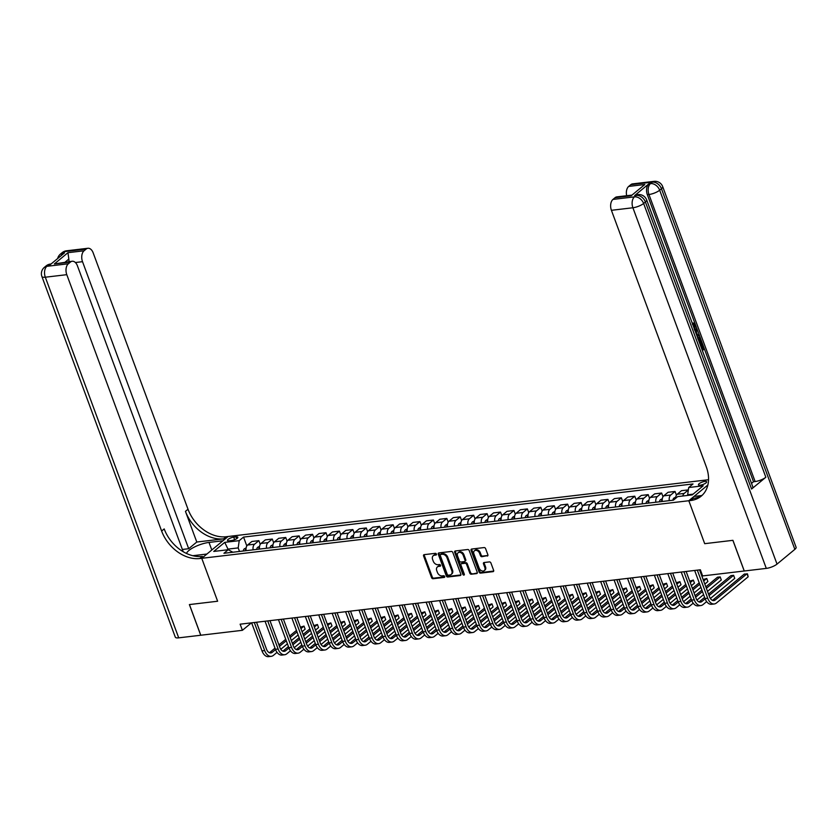 <?xml version="1.0" encoding="UTF-8"?>
<svg xmlns="http://www.w3.org/2000/svg" width="838" height="838" viewBox="0 0 838 838"><rect width="100%" height="100%" fill="white"/><g stroke="black" fill="none" stroke-linecap="round" stroke-linejoin="round"><path stroke-width="1.26" d="M436.43 554.086A0.943 0.691 -129.6 0 0 435.383 553.331L424.185 554.651A1.341 0.985 -129.6 0 0 423.578 555.982L431.591 577.654A1.341 0.985 -129.6 0 0 433.089 578.733L444.297 577.413A0.943 0.691 -129.6 0 0 443.669 575.727L442.223 575.895A4.295 3.163 -129.6 0 1 437.426 572.448L436.755 570.636A4.295 3.163 -129.6 0 1 437.394 566.928A4.295 3.163 -129.6 0 1 438.703 566.383L440.149 566.216A0.943 0.691 -129.6 0 0 439.531 564.529L438.075 564.697A4.295 3.163 -129.6 0 1 433.277 561.25L432.607 559.438A4.295 3.163 -129.6 0 1 433.246 555.73A4.295 3.163 -129.6 0 1 434.555 555.185L436.011 555.018A0.943 0.691 -129.6 0 0 436.43 554.086M704.821 481.421A4.379 1.267 -20.3 0 0 700.4 482.877A4.379 1.267 -20.3 0 0 698.442 484.825A4.379 1.267 -20.3 0 0 700.264 485.192A4.379 1.267 -20.3 0 0 704.685 483.746A4.379 1.267 -20.3 0 0 706.644 481.787A4.379 1.267 -20.3 0 0 704.821 481.421M487.255 556.055A1.341 0.985 -129.6 0 0 487.863 554.735L485.611 548.649A1.341 0.985 -129.6 0 0 484.113 547.57L471.679 549.047A1.341 0.985 -129.6 0 0 471.071 550.367L479.085 572.04A1.341 0.985 -129.6 0 0 480.583 573.119L493.027 571.652A1.341 0.985 -129.6 0 0 493.634 570.322L490.911 562.979A1.341 0.985 -129.6 0 0 489.413 561.9L484.092 562.528A1.341 0.985 -129.6 0 0 483.484 563.859L484.835 567.504A3.593 2.64 -129.6 0 1 484.301 570.594A3.593 2.64 -129.6 0 1 479.189 568.164L473.91 553.897A3.593 2.64 -129.6 0 1 474.444 550.796A3.593 2.64 -129.6 0 1 479.556 553.237L480.436 555.615A1.341 0.985 -129.6 0 0 481.934 556.694L487.905 555.521M794.853 549.361L661.454 188.739A8.202 2.378 -20.3 0 0 662.701 186.654L796.1 547.277A8.202 2.378 159.7 0 1 794.853 549.361L777.025 564.1A8.202 2.378 159.7 0 1 766.299 568.394L744.28 570.992L732.936 540.332L704.695 543.673L732.883 540.332L744.228 571.003L702.611 575.926L700.348 569.788L240.129 624.184L242.402 630.312L251.442 622.844M242.402 630.312L200.785 635.235L189.44 604.575L217.629 601.234L201.749 558.307L688.815 500.736L704.695 543.673L688.815 500.736L690.742 500.506A34.169 25.15 -129.6 0 0 701.165 496.18A34.169 25.15 -129.6 0 0 706.256 466.672L611.415 210.307A8.202 5.018 -96.7 0 1 612.976 199.413L634.46 196.867L636.241 195.39L634.628 195.589A8.202 5.018 -96.7 0 1 636.388 194.804L638.001 194.615A8.202 5.018 83.3 0 0 636.241 195.39A8.202 6.034 -129.6 0 1 645.407 201.989L643.626 203.466L777.025 564.1M452.834 552.525A1.341 0.985 -129.6 0 0 451.326 551.446L438.892 552.912A1.341 0.985 -129.6 0 0 438.284 554.243L446.298 575.915A1.341 0.985 -129.6 0 0 447.796 576.994L460.24 575.528A1.341 0.985 -129.6 0 0 460.848 574.198L452.834 552.525M455.285 550.975L467.719 549.508A1.341 0.985 -129.6 0 1 469.217 550.587L477.241 572.26A1.341 0.985 -129.6 0 1 476.633 573.59L471.302 574.219A1.341 0.985 -129.6 0 1 469.804 573.14L466.557 564.351A1.341 0.985 -129.6 0 0 465.059 563.272L461.529 563.691A1.341 0.985 -129.6 0 0 460.921 565.022L464.304 574.166A0.943 0.691 -129.6 0 1 462.827 574.344L454.678 552.305A1.341 0.985 -129.6 0 1 455.285 550.975M229.277 540.814L231.634 540.531A4.232 1.226 -20.3 0 0 235.918 539.127A4.232 1.226 -20.3 0 0 237.824 537.231A4.232 1.226 -20.3 0 0 236.054 536.875L233.697 537.158A4.232 1.226 -20.3 0 0 229.413 538.562A4.232 1.226 -20.3 0 0 227.507 540.458A4.232 1.226 -20.3 0 0 229.277 540.814M707.869 484.993L688.815 500.736L693.979 496.463L701.636 495.562M708.539 479.724L226.208 536.729A34.169 25.15 50.4 0 1 188.016 509.242L93.175 252.877A8.202 5.018 83.3 0 0 87.938 248.268A8.202 5.018 83.3 0 0 86.178 249.054L64.694 251.589L62.913 253.066L64.526 252.867L50.259 264.651L48.656 264.85L46.865 266.316L68.349 263.781L70.455 262.043L54.344 263.949L67.962 252.688L68.842 259.057L65.165 262.095M68.349 263.781A8.202 5.018 83.3 0 0 66.789 274.675L45.315 277.21L178.714 637.844L200.732 635.246L189.388 604.575L217.629 601.234L201.749 558.307L228.135 536.498L222.971 540.772L209.008 542.427A15.377 4.462 -20.3 0 0 186.539 553.478M232.849 552.232L228.25 549.718L223.935 553.29L673.406 500.16L677.722 496.599L692.219 494.881L703.197 485.81L688.7 487.517L693.016 483.955L243.544 537.085L239.228 540.646L238.191 547.905L239.5 551.446M228.25 549.718L213.753 551.435L224.731 542.364L239.228 540.646M228.219 549.728L227.988 549.11L227.098 549.854M238.191 547.905L227.988 549.11L224.731 542.364M693.12 494.137L687.663 494.787L687.893 495.394M246.822 545.947L243.544 537.085M260.251 544.354L258.879 540.646L251.892 541.474L247.577 545.035A5.468 3.342 83.3 0 0 246.121 550.66M273.67 542.773L272.298 539.054L265.321 539.882L261.006 543.453A5.468 3.342 83.3 0 0 259.55 549.079M287.099 541.18L285.727 537.472L278.75 538.3L274.435 541.861A5.468 3.342 83.3 0 0 272.968 547.486M300.528 539.599L299.156 535.88L292.169 536.708L287.853 540.28A5.468 3.342 83.3 0 0 286.397 545.905M313.946 538.006L312.574 534.298L305.598 535.126L301.282 538.687A5.468 3.342 83.3 0 0 299.826 544.312M327.375 536.425L326.003 532.717L319.027 533.534L314.711 537.106A5.468 3.342 83.3 0 0 313.244 542.731M340.804 534.833L339.432 531.124L332.445 531.952L328.129 535.513A5.468 3.342 83.3 0 0 326.673 541.139M354.223 533.251L352.85 529.543L345.874 530.36L341.558 533.932A5.468 3.342 83.3 0 0 340.102 539.557M367.652 531.659L366.279 527.95L359.293 528.778L354.977 532.34A5.468 3.342 83.3 0 0 353.521 537.965M381.07 530.077L379.698 526.369L372.721 527.186L368.406 530.758A5.468 3.342 83.3 0 0 366.95 536.383M394.499 528.485L393.127 524.777L386.15 525.604L381.835 529.166A5.468 3.342 83.3 0 0 380.368 534.791M407.928 526.903L406.556 523.195L399.569 524.012L395.253 527.584A5.468 3.342 83.3 0 0 393.797 533.209M421.346 525.311L419.974 521.603L412.998 522.43L408.682 525.992A5.468 3.342 83.3 0 0 407.226 531.617M434.775 523.729L433.403 520.021L426.427 520.838L422.111 524.41A5.468 3.342 83.3 0 0 420.645 530.035M448.204 522.137L446.832 518.429L439.845 519.256L435.53 522.818A5.468 3.342 83.3 0 0 434.074 528.443M461.623 520.555L460.251 516.847L453.274 517.664L448.959 521.236A5.468 3.342 83.3 0 0 447.502 526.861M475.052 518.963L473.68 515.255L466.693 516.082L462.387 519.644A5.468 3.342 83.3 0 0 460.921 525.269M488.481 517.381L487.098 513.673L480.122 514.49L475.806 518.062A5.468 3.342 83.3 0 0 474.35 523.687M501.899 515.789L500.527 512.081L493.551 512.908L489.235 516.47A5.468 3.342 83.3 0 0 487.768 522.105M515.328 514.207L513.956 510.499L506.969 511.327L502.653 514.888A5.468 3.342 83.3 0 0 501.197 520.513M528.747 512.615L527.374 508.907L520.398 509.734L516.082 513.296A5.468 3.342 83.3 0 0 514.626 518.932M542.176 511.033L540.803 507.325L533.827 508.153L529.511 511.714A5.468 3.342 83.3 0 0 528.045 517.339M555.604 509.452L554.232 505.733L547.245 506.561L542.93 510.122A5.468 3.342 83.3 0 0 541.474 515.758M569.023 507.859L567.651 504.151L560.674 504.979L556.359 508.54A5.468 3.342 83.3 0 0 554.903 514.165M582.452 506.278L581.08 502.559L574.093 503.387L569.788 506.948A5.468 3.342 83.3 0 0 568.321 512.584M595.881 504.686L594.509 500.977L587.522 501.805L583.206 505.366A5.468 3.342 83.3 0 0 581.75 510.991M609.299 503.104L607.927 499.385L600.951 500.213L596.635 503.774A5.468 3.342 83.3 0 0 595.169 509.41M622.728 501.512L621.356 497.803L614.369 498.631L610.054 502.192A5.468 3.342 83.3 0 0 608.598 507.818M636.147 499.93L634.775 496.211L627.798 497.039L623.482 500.6A5.468 3.342 83.3 0 0 622.026 506.236M649.576 498.338L648.203 494.63L641.227 495.457L636.911 499.019A5.468 3.342 83.3 0 0 635.445 504.644M663.005 496.756L661.632 493.037L654.646 493.865L650.33 497.437A5.468 3.342 83.3 0 0 648.874 503.062M676.423 495.164L675.051 491.456L668.075 492.283L663.759 495.845A5.468 3.342 83.3 0 0 662.303 501.47M688.365 489.884L681.493 490.691L677.188 494.263A5.468 3.342 83.3 0 0 675.617 498.327M258.879 540.646L254.563 544.208A5.468 3.342 83.3 0 0 253.107 549.833M272.298 539.054L267.992 542.626A5.468 3.342 83.3 0 0 266.526 548.251M285.727 537.472L281.411 541.034A5.468 3.342 83.3 0 0 279.955 546.659M299.156 535.88L294.84 539.452A5.468 3.342 83.3 0 0 293.373 545.077M312.574 534.298L308.258 537.86A5.468 3.342 83.3 0 0 306.802 543.495M326.003 532.717L321.687 536.278A5.468 3.342 83.3 0 0 320.231 541.903M339.432 531.124L335.116 534.686A5.468 3.342 83.3 0 0 333.65 540.321M352.85 529.543L348.535 533.104A5.468 3.342 83.3 0 0 347.079 538.729M366.279 527.95L361.964 531.512A5.468 3.342 83.3 0 0 360.508 537.148M379.698 526.369L375.393 529.93A5.468 3.342 83.3 0 0 373.926 535.555M393.127 524.777L388.811 528.338A5.468 3.342 83.3 0 0 387.355 533.974M406.556 523.195L402.24 526.756A5.468 3.342 83.3 0 0 400.774 532.381M419.974 521.603L415.658 525.164A5.468 3.342 83.3 0 0 414.202 530.8M433.403 520.021L429.087 523.582A5.468 3.342 83.3 0 0 427.631 529.207M446.832 518.429L442.516 521.99A5.468 3.342 83.3 0 0 441.05 527.626M460.251 516.847L455.935 520.408A5.468 3.342 83.3 0 0 454.479 526.034M473.68 515.255L469.364 518.827A5.468 3.342 83.3 0 0 467.908 524.452M487.098 513.673L482.793 517.235A5.468 3.342 83.3 0 0 481.326 522.86M500.527 512.081L496.211 515.653A5.468 3.342 83.3 0 0 494.755 521.278M513.956 510.499L509.64 514.061A5.468 3.342 83.3 0 0 508.174 519.686M527.374 508.907L523.059 512.479A5.468 3.342 83.3 0 0 521.603 518.104M540.803 507.325L536.488 510.887A5.468 3.342 83.3 0 0 535.032 516.512M554.232 505.733L549.917 509.305A5.468 3.342 83.3 0 0 548.45 514.93M567.651 504.151L563.335 507.713A5.468 3.342 83.3 0 0 561.879 513.338M581.08 502.559L576.764 506.131A5.468 3.342 83.3 0 0 575.308 511.756M594.509 500.977L590.193 504.539A5.468 3.342 83.3 0 0 588.726 510.164M607.927 499.385L603.611 502.957A5.468 3.342 83.3 0 0 602.155 508.582M621.356 497.803L617.04 501.365A5.468 3.342 83.3 0 0 615.584 506.99M634.775 496.211L630.459 499.783A5.468 3.342 83.3 0 0 629.003 505.408M648.203 494.63L643.888 498.191A5.468 3.342 83.3 0 0 642.432 503.816M661.632 493.037L657.317 496.609A5.468 3.342 83.3 0 0 655.85 502.234M675.051 491.456L670.735 495.017A5.468 3.342 83.3 0 0 669.279 500.642M688.354 489.968L684.164 493.435A5.468 3.342 83.3 0 0 682.781 496.002M687.663 494.787L688.7 487.517M436.493 554.452L435.268 554.599A4.295 3.163 -129.6 0 0 433.958 555.144L433.246 555.73M437.394 566.928L438.106 566.341A4.295 3.163 -129.6 0 1 439.416 565.797L440.641 565.65M424.227 554.651A1.341 0.985 -129.6 0 0 424.29 555.395L432.303 577.068A1.341 0.985 -129.6 0 0 433.801 578.147L444.779 576.848M438.934 552.912A1.341 0.985 -129.6 0 0 438.997 553.656L447.01 575.329A1.341 0.985 -129.6 0 0 448.508 576.408L460.9 574.941M440.673 554.463A0.943 0.691 -129.6 0 0 440.243 555.395L447.283 574.418A0.943 0.691 -129.6 0 0 448.33 575.172L449.859 574.994A4.295 3.163 -129.6 0 0 451.169 574.449A4.295 3.163 -129.6 0 0 451.808 570.741L447 557.741A4.295 3.163 -129.6 0 0 442.202 554.285L440.673 554.463L441.385 553.876A0.943 0.691 -129.6 0 0 440.924 554.253M451.169 574.449L451.881 573.862A4.295 3.163 -129.6 0 0 452.52 570.154L451.808 570.741M441.385 553.876L442.914 553.698A4.295 3.163 -129.6 0 1 447.712 557.155L452.52 570.154M477.293 573.003L471.302 574.219M461.12 563.859L461.832 563.272A1.341 0.985 -129.6 0 1 462.241 563.094L465.771 562.686A1.341 0.985 -129.6 0 1 467.269 563.765L470.516 572.553A1.341 0.985 -129.6 0 0 472.024 573.632M455.327 550.975A1.341 0.985 -129.6 0 0 455.39 551.718L463.54 573.758A0.943 0.691 -129.6 0 0 464.367 574.501M463.184 555.227A3.593 2.64 -129.6 0 0 458.072 552.797A3.593 2.64 -129.6 0 0 457.538 555.898L459.402 560.926A1.341 0.985 -129.6 0 0 460.9 562.005L464.43 561.586A1.341 0.985 -129.6 0 0 465.038 560.255L463.184 555.227L463.896 554.641A3.593 2.64 -129.6 0 0 458.795 552.211L458.072 552.797M465.142 560.999A1.341 0.985 -129.6 0 0 465.75 559.669L465.038 560.255M463.896 554.641L465.75 559.669M474.444 550.796L475.156 550.21A3.593 2.64 -129.6 0 1 480.268 552.64L481.148 555.018A1.341 0.985 -129.6 0 0 482.646 556.097L487.926 555.479M484.301 570.594L485.013 570.008A3.593 2.64 -129.6 0 0 485.548 566.907L484.835 567.504M484.144 562.528A1.341 0.985 -129.6 0 0 484.196 563.272L485.548 566.907M471.721 549.037A1.341 0.985 -129.6 0 0 471.784 549.78L479.797 571.453A1.341 0.985 -129.6 0 0 481.295 572.532L493.687 571.066M246.131 547.916L244.246 548.9A3.624 2.21 83.3 0 0 243.282 550.995M246.016 549.005L245.806 549.246A3.624 2.21 83.3 0 0 245.325 550.755M277.043 652.362L273.439 655.347A10.255 6.264 -96.7 0 1 271.24 656.332L268.548 656.646A10.255 6.264 -96.7 0 1 262.001 650.885L251.62 622.823M271.24 656.332A10.255 6.264 -96.7 0 1 264.682 650.571L254.302 622.508M256.533 622.246L266.463 649.094A6.83 4.18 83.3 0 0 270.831 652.938A6.83 4.18 83.3 0 0 272.298 652.278L275.545 649.607M269.448 652.729A6.83 4.18 83.3 0 0 269.616 652.603L275 648.151M279.473 646.36L286.271 640.745M290.199 637.498L297.008 631.873M300.936 628.626L304.005 626.091L300.392 627.17M278.928 644.904L285.737 639.289M289.665 636.042L296.463 630.417M305.137 629.16L304.005 626.091L305.137 629.16L302.068 631.695M298.139 634.942L291.331 640.557M287.403 643.804L280.782 649.282M259.56 546.324L257.664 547.308A3.624 2.21 83.3 0 0 256.711 549.414M259.445 547.424L259.225 547.664A3.624 2.21 83.3 0 0 258.753 549.173M272.979 544.742L271.093 545.727A3.624 2.21 83.3 0 0 270.129 547.822M272.874 545.831L272.654 546.072A3.624 2.21 83.3 0 0 272.172 547.581M286.407 543.15L284.522 544.134A3.624 2.21 83.3 0 0 283.558 546.24M286.292 544.25L286.083 544.49A3.624 2.21 83.3 0 0 285.601 545.999M290.472 650.78L286.858 653.766A10.255 6.264 -96.7 0 1 284.658 654.74L281.977 655.065A10.255 6.264 -96.7 0 1 275.43 649.303L265.049 621.241M284.658 654.74A10.255 6.264 -96.7 0 1 278.111 648.979L267.731 620.927M269.962 620.654L279.892 647.512A6.83 4.18 83.3 0 0 284.26 651.346A6.83 4.18 83.3 0 0 285.727 650.697L288.963 648.015M282.877 651.147A6.83 4.18 83.3 0 0 283.045 651.011L288.429 646.569M292.891 644.778L299.7 639.153M303.628 635.906L310.427 630.291M314.355 627.044L317.424 624.499L313.821 625.588M292.357 643.322L299.156 637.697M303.084 634.45L309.892 628.835M318.566 627.568L317.424 624.499L318.566 627.568L315.497 630.103M311.558 633.35L304.76 638.975M300.832 642.222L294.211 647.69M303.901 649.199L300.287 652.174A10.255 6.264 -96.7 0 1 298.087 653.158L295.405 653.472A10.255 6.264 -96.7 0 1 288.848 647.711L278.467 619.649M298.087 653.158A10.255 6.264 -96.7 0 1 291.54 647.397L281.159 619.334M283.391 619.073L293.321 645.92A6.83 4.18 83.3 0 0 297.689 649.764A6.83 4.18 83.3 0 0 299.156 649.115L302.392 646.433M296.296 649.555A6.83 4.18 83.3 0 0 296.463 649.429L301.848 644.977M306.32 643.186L313.119 637.571M317.047 634.324L323.856 628.699M327.784 625.452L330.853 622.917L327.239 623.996M305.776 641.73L312.584 636.115M316.513 632.868L323.311 627.243M331.984 625.986L330.853 622.917L331.984 625.986L328.915 628.521M324.987 631.768L318.189 637.383M314.26 640.63L307.63 646.108M317.319 647.606L313.716 650.592A10.255 6.264 -96.7 0 1 311.516 651.566L308.824 651.891A10.255 6.264 -96.7 0 1 302.277 646.129L291.896 618.067M311.516 651.566A10.255 6.264 -96.7 0 1 304.959 645.805L294.578 617.753M296.809 617.48L306.739 644.338A6.83 4.18 83.3 0 0 311.108 648.172A6.83 4.18 83.3 0 0 312.574 647.523L315.821 644.841M309.725 647.973A6.83 4.18 83.3 0 0 309.892 647.837L315.277 643.395M319.739 641.604L326.548 635.979M330.476 632.732L337.274 627.117M341.213 623.87L344.282 621.335L340.668 622.414M319.205 640.148L326.003 634.523M329.942 631.276L336.74 625.661M345.413 624.394L344.282 621.335L345.413 624.394L342.344 626.929M338.416 630.176L331.607 635.801M327.679 639.048L321.059 644.516M299.836 541.568L297.94 542.553A3.624 2.21 83.3 0 0 296.987 544.648M299.721 542.657L299.501 542.898A3.624 2.21 83.3 0 0 299.019 544.407M330.748 646.025L327.134 649A10.255 6.264 -96.7 0 1 324.935 649.984L322.253 650.298A10.255 6.264 -96.7 0 1 315.696 644.537L305.325 616.475M324.935 649.984A10.255 6.264 -96.7 0 1 318.388 644.223L308.007 616.16M310.238 615.899L320.168 642.746A6.83 4.18 83.3 0 0 324.536 646.59A6.83 4.18 83.3 0 0 326.003 645.941L329.24 643.259M323.154 646.381A6.83 4.18 83.3 0 0 323.321 646.255L328.706 641.803M333.168 640.012L339.977 634.397M343.905 631.15L350.703 625.525M354.631 622.278L357.7 619.743L354.097 620.822M332.634 638.556L339.432 632.941M343.36 629.694L350.169 624.069M358.842 622.812L357.7 619.743L358.842 622.812L355.762 625.347M351.834 628.594L345.036 634.209M341.108 637.456L334.477 642.935M192.75 555.709A15.377 4.462 -20.3 0 0 192.96 555.688L206.923 554.033L201.749 558.307L199.821 558.537A34.169 25.15 50.4 0 1 161.629 531.041L66.789 274.675M196.783 542.029L223.641 538.855A34.169 25.15 50.4 0 1 185.449 511.358L196.783 542.029L188.697 548.712L182.359 549.466M67.962 252.688L84.072 250.782L86.178 249.054M84.072 250.782A8.202 5.018 83.3 0 0 82.522 261.686L75.389 262.524M188.697 548.712L82.522 261.686M178.714 637.844A8.202 2.378 159.7 0 1 175.299 637.152L41.9 276.519A8.202 2.378 -20.3 0 0 45.315 277.21A8.202 5.018 -96.7 0 1 46.865 266.316A8.202 6.034 50.4 0 0 44.372 267.353A8.202 8.202 0 0 0 41.9 276.519M183.197 551.718L77.452 265.866A8.202 5.018 83.3 0 0 72.215 261.257A8.202 5.018 83.3 0 0 70.455 262.043M69.166 261.624A8.202 5.018 -96.7 0 1 68.842 259.057M199.821 558.537L202.387 556.411A34.169 25.15 50.4 0 1 164.196 528.925L161.629 531.041M72.215 261.257L54.344 263.949M694.136 328.266L694.22 325.521L692.387 324.337M694.189 329.125L695.079 325.416L692.879 323.101M697.446 334.907L699.091 334.687L699.489 335.787L697.017 336.069L699.489 335.787M695.079 330.821L696.043 328.873L696.902 328.779L697.31 329.879L696.294 331.806L697.457 334.938L699.091 334.687M701.825 349.069L702.621 348.409L701.018 344.072L702.37 343.559L704.36 348.933L702.38 350.567M751.581 489.025L645.407 201.989A8.202 2.378 -20.3 0 0 646.653 199.905L752.828 486.941A8.202 2.378 159.7 0 1 751.581 489.025L765.848 477.241A8.202 2.378 159.7 0 1 755.122 481.536L753.509 481.724L695.77 325.636M695.289 324.327L647.334 194.699A8.202 5.018 -96.7 0 1 648.895 183.805L634.628 195.589M753.509 481.724L751.508 483.379M697.541 337.473L698.672 337.316L700.872 339.505L701.846 342.145L699.866 343.779M631.192 195.767L644.81 184.507L631.192 195.767L615.082 197.674L612.976 199.413M615.082 197.674A8.202 5.018 -96.7 0 1 616.841 196.888L631.307 195.17M626.677 195.725A8.202 5.018 -96.7 0 1 628.699 186.413L644.81 184.507M648.895 183.805L650.498 183.606L652.289 182.139L630.805 184.674L628.699 186.413M630.805 184.674A8.202 5.018 -96.7 0 1 632.564 183.889L654.049 181.354A8.202 5.018 83.3 0 0 652.289 182.139A8.202 6.034 -129.6 0 1 661.454 188.739L659.674 190.205L765.848 477.241M690.742 500.506L693.309 498.39A34.169 25.15 -129.6 0 0 702.401 495.059M702.003 349.53L703.48 348.304L701.877 343.968L701.018 344.072M703.48 348.304L702.621 348.409M697.635 337.745L698.672 337.316M699.489 342.732L700.966 341.516L698.882 338.405M699.311 342.271L700.107 341.611L698.599 338.615L699.458 338.51L697.824 338.94M700.966 341.516L700.107 341.611M700.4 339.998L699.541 340.102M695.425 331.754L696.902 328.779M696.849 335.032L695.791 332.759M695.079 325.416L694.22 325.521M693.602 324.138L692.67 324.306M692.513 323.101L693.372 322.997L695.54 324.914L694.576 330.162M313.255 539.976L311.369 540.96A3.624 2.21 83.3 0 0 310.406 543.066M313.15 541.076L312.93 541.317A3.624 2.21 83.3 0 0 312.448 542.825M344.177 644.432L340.563 647.418A10.255 6.264 -96.7 0 1 338.363 648.392L335.682 648.717A10.255 6.264 -96.7 0 1 329.125 642.956L318.744 614.893M338.363 648.392A10.255 6.264 -96.7 0 1 331.806 642.631L321.425 614.579M323.657 614.306L333.597 641.164A6.83 4.18 83.3 0 0 337.965 644.998A6.83 4.18 83.3 0 0 339.432 644.349L342.669 641.667M336.572 644.799A6.83 4.18 83.3 0 0 336.74 644.663L342.124 640.222M346.597 638.43L353.395 632.805M357.323 629.558L364.132 623.943M368.06 620.696L371.129 618.161L367.515 619.24M346.052 636.974L352.861 631.349M356.789 628.102L363.587 622.487M372.261 621.22L371.129 618.161L372.261 621.22L369.191 623.755M365.263 627.002L358.465 632.627M354.526 635.874L347.906 641.342M326.684 538.394L324.788 539.379A3.624 2.21 83.3 0 0 323.835 541.474M326.569 539.483L326.349 539.724A3.624 2.21 83.3 0 0 325.877 541.233M357.596 642.851L353.992 645.826A10.255 6.264 -96.7 0 1 351.792 646.81L349.1 647.125A10.255 6.264 -96.7 0 1 342.553 641.363L332.173 613.301M351.792 646.81A10.255 6.264 -96.7 0 1 345.235 641.049L334.854 612.987M337.086 612.725L347.016 639.572A6.83 4.18 83.3 0 0 351.384 643.416A6.83 4.18 83.3 0 0 352.85 642.767L356.098 640.085M350.001 643.207A6.83 4.18 83.3 0 0 350.169 643.081L355.553 638.629M360.015 636.838L366.824 631.224M370.752 627.976L377.55 622.351M381.479 619.104L384.548 616.569L380.944 617.648M359.481 635.382L366.279 629.767M370.207 626.52L377.016 620.895M385.69 619.638L384.548 616.569L385.69 619.638L382.62 622.173M378.692 625.42L371.883 631.045M367.955 634.282L361.335 639.761M340.113 536.802L338.217 537.787A3.624 2.21 83.3 0 0 337.264 539.892M339.998 537.902L339.778 538.143A3.624 2.21 83.3 0 0 339.296 539.651M371.025 641.259L367.411 644.244A10.255 6.264 -96.7 0 1 365.211 645.218L362.529 645.543A10.255 6.264 -96.7 0 1 355.972 639.782L345.591 611.719M365.211 645.218A10.255 6.264 -96.7 0 1 358.664 639.457L348.283 611.405M350.514 611.132L360.445 637.99A6.83 4.18 83.3 0 0 364.813 641.824A6.83 4.18 83.3 0 0 366.279 641.175L369.516 638.504M363.43 641.625A6.83 4.18 83.3 0 0 363.598 641.489L368.971 637.048M373.444 635.256L380.243 629.631M384.181 626.384L390.979 620.769M394.908 617.522L397.977 614.987L394.373 616.066M372.91 633.8L379.708 628.175M383.636 624.928L390.435 619.313M399.108 618.046L397.977 614.987L399.108 618.046L396.039 620.591M392.111 623.828L385.312 629.453M381.384 632.7L374.754 638.168M353.531 535.22L351.646 536.205A3.624 2.21 83.3 0 0 350.682 538.3M353.416 536.31L353.207 536.561A3.624 2.21 83.3 0 0 352.725 538.059M384.443 639.677L380.84 642.652A10.255 6.264 -96.7 0 1 378.64 643.636L375.948 643.951A10.255 6.264 -96.7 0 1 369.401 638.189L359.02 610.127M378.64 643.636A10.255 6.264 -96.7 0 1 372.082 637.875L361.702 609.813M363.933 609.551L373.863 636.398A6.83 4.18 83.3 0 0 378.231 640.242A6.83 4.18 83.3 0 0 379.698 639.593L382.945 636.911M376.849 640.033A6.83 4.18 83.3 0 0 377.016 639.907L382.4 635.455M386.873 633.664L393.671 628.05M397.6 624.802L404.408 619.177M408.336 615.93L411.406 613.395L407.792 614.474M386.328 632.208L393.137 626.594M397.065 623.346L403.864 617.721M412.537 616.464L411.406 613.395L412.537 616.464L409.468 618.999M405.54 622.246L398.731 627.872M394.803 631.119L388.183 636.587M366.96 533.628L365.064 534.613A3.624 2.21 83.3 0 0 364.111 536.718M366.845 534.728L366.625 534.969A3.624 2.21 83.3 0 0 366.154 536.477M397.872 638.085L394.258 641.07A10.255 6.264 -96.7 0 1 392.058 642.044L389.377 642.369A10.255 6.264 -96.7 0 1 382.83 636.608L372.449 608.545M392.058 642.044A10.255 6.264 -96.7 0 1 385.511 636.293L375.131 608.231M377.362 607.959L387.292 634.816A6.83 4.18 83.3 0 0 391.66 638.65A6.83 4.18 83.3 0 0 393.127 638.001L396.364 635.33M390.278 638.451A6.83 4.18 83.3 0 0 390.445 638.315L395.829 633.874M400.292 632.082L407.1 626.457M411.029 623.21L417.827 617.596M421.755 614.348L424.824 611.813L421.221 612.892M399.757 630.626L406.556 625.001M410.484 621.754L417.293 616.14M425.966 614.872L424.824 611.813L425.966 614.872L422.897 617.417M418.958 620.654L412.16 626.279M408.232 629.527L401.612 634.995M380.379 532.046L378.493 533.031A3.624 2.21 83.3 0 0 377.529 535.126M380.274 533.136L380.054 533.387A3.624 2.21 83.3 0 0 379.572 534.885M411.301 636.503L407.687 639.478A10.255 6.264 -96.7 0 1 405.487 640.462L402.806 640.777A10.255 6.264 -96.7 0 1 396.248 635.015L385.868 606.953M405.487 640.462A10.255 6.264 -96.7 0 1 398.94 634.701L388.56 606.639M390.791 606.377L400.721 633.224A6.83 4.18 83.3 0 0 405.089 637.069A6.83 4.18 83.3 0 0 406.556 636.419L409.792 633.738M403.696 636.859A6.83 4.18 83.3 0 0 403.864 636.733L409.248 632.281M413.721 630.49L420.519 624.876M424.447 621.628L431.256 616.003M435.184 612.756L438.253 610.221L434.639 611.3M413.176 629.034L419.985 623.42M423.913 620.172L430.711 614.547M439.384 613.29L438.253 610.221L439.384 613.29L436.315 615.825M432.387 619.073L425.589 624.698M421.661 627.945L415.03 633.413M393.808 530.454L391.922 531.439A3.624 2.21 83.3 0 0 390.958 533.544M393.692 531.554L393.483 531.795A3.624 2.21 83.3 0 0 393.001 533.303M424.719 634.911L421.116 637.896A10.255 6.264 -96.7 0 1 418.916 638.87L416.224 639.195A10.255 6.264 -96.7 0 1 409.677 633.434L399.297 605.371M418.916 638.87A10.255 6.264 -96.7 0 1 412.359 633.119L401.978 605.057M404.209 604.795L414.14 631.643A6.83 4.18 83.3 0 0 418.508 635.487A6.83 4.18 83.3 0 0 419.974 634.827L423.221 632.156M417.125 635.277A6.83 4.18 83.3 0 0 417.293 635.141L422.677 630.7M427.139 628.909L433.948 623.283M437.876 620.036L444.674 614.422M448.613 611.174L451.682 608.639L448.068 609.718M426.605 627.453L433.403 621.827M437.342 618.58L444.14 612.966M452.813 611.698L451.682 608.639L452.813 611.698L449.744 614.244M445.816 617.491L439.007 623.105M435.079 626.353L428.459 631.831M407.237 528.872L405.341 529.857A3.624 2.21 83.3 0 0 404.387 531.952M407.121 529.962L406.901 530.213A3.624 2.21 83.3 0 0 406.42 531.711M438.148 633.329L434.534 636.304A10.255 6.264 -96.7 0 1 432.335 637.289L429.653 637.603A10.255 6.264 -96.7 0 1 423.096 631.842L412.725 603.789M432.335 637.289A10.255 6.264 -96.7 0 1 425.788 631.527L415.407 603.465M417.638 603.203L427.569 630.05A6.83 4.18 83.3 0 0 431.937 633.895A6.83 4.18 83.3 0 0 433.403 633.245L436.64 630.564M430.554 633.685A6.83 4.18 83.3 0 0 430.722 633.559L436.106 629.108M440.568 627.316L447.377 621.702M451.305 618.454L458.103 612.829M462.031 609.582L465.1 607.047L461.497 608.126M440.034 625.86L446.832 620.246M450.76 616.998L457.569 611.373M466.242 610.116L465.1 607.047L466.242 610.116L463.163 612.651M459.234 615.899L452.436 621.524M448.508 624.771L441.888 630.239M420.655 527.28L418.77 528.275A3.624 2.21 83.3 0 0 417.806 530.37M420.55 528.38L420.33 528.621A3.624 2.21 83.3 0 0 419.848 530.129M451.577 631.737L447.963 634.722A10.255 6.264 -96.7 0 1 445.764 635.696L443.082 636.021A10.255 6.264 -96.7 0 1 436.525 630.26L426.144 602.197M445.764 635.696A10.255 6.264 -96.7 0 1 439.206 629.946L428.826 601.883M431.057 601.621L440.998 628.469A6.83 4.18 83.3 0 0 445.366 632.313A6.83 4.18 83.3 0 0 446.832 631.653L450.069 628.982M443.972 632.103A6.83 4.18 83.3 0 0 444.14 631.967L449.524 627.526M453.997 625.735L460.795 620.11M464.723 616.862L471.532 611.248M475.46 608L478.529 605.465L474.916 606.544M453.452 624.279L460.261 618.654M464.189 615.406L470.987 609.792M479.661 608.524L478.529 605.465L479.661 608.524L476.592 611.07M472.663 614.317L465.865 619.931M461.927 623.179L455.306 628.657M434.084 525.698L432.188 526.683A3.624 2.21 83.3 0 0 431.235 528.778M433.969 526.788L433.759 527.039A3.624 2.21 83.3 0 0 433.277 528.537M464.996 630.155L461.392 633.13A10.255 6.264 -96.7 0 1 459.193 634.115L456.501 634.429A10.255 6.264 -96.7 0 1 449.954 628.668L439.573 600.616M459.193 634.115A10.255 6.264 -96.7 0 1 452.635 628.353L442.255 600.291M444.486 600.029L454.416 626.876A6.83 4.18 83.3 0 0 458.784 630.721A6.83 4.18 83.3 0 0 460.251 630.071L463.498 627.39M457.401 630.511A6.83 4.18 83.3 0 0 457.569 630.385L462.953 625.934M467.415 624.142L474.224 618.528M478.152 615.281L484.951 609.655M488.879 606.408L491.958 603.873L488.345 604.952M466.881 622.686L473.68 617.072M477.608 613.825L484.416 608.199M493.09 606.942L491.958 603.873L493.09 606.942L490.021 609.477M486.092 612.725L479.284 618.35M475.356 621.597L468.735 627.065M447.513 524.106L445.617 525.101A3.624 2.21 83.3 0 0 444.664 527.196M447.398 525.206L447.178 525.447A3.624 2.21 83.3 0 0 446.696 526.955M478.425 628.563L474.811 631.548A10.255 6.264 -96.7 0 1 472.611 632.533L469.929 632.847A10.255 6.264 -96.7 0 1 463.372 627.086L452.991 599.023M472.611 632.533A10.255 6.264 -96.7 0 1 466.064 626.772L455.683 598.709M457.915 598.447L467.845 625.295A6.83 4.18 83.3 0 0 472.213 629.139A6.83 4.18 83.3 0 0 473.68 628.479L476.916 625.808M470.83 628.929A6.83 4.18 83.3 0 0 470.998 628.804L476.372 624.352M480.844 622.561L487.643 616.936M491.581 613.688L498.38 608.074M502.308 604.827L505.377 602.292L501.773 603.37M480.31 621.105L487.108 615.48M491.037 612.232L497.845 606.618M506.508 605.35L505.377 602.292L506.508 605.35L503.439 607.896M499.511 611.143L492.713 616.758M488.784 620.005L482.154 625.483M460.931 522.524L459.046 523.509A3.624 2.21 83.3 0 0 458.082 525.615M460.816 523.614L460.607 523.865A3.624 2.21 83.3 0 0 460.125 525.363M491.843 626.981L488.24 629.956A10.255 6.264 -96.7 0 1 486.04 630.941L483.348 631.255A10.255 6.264 -96.7 0 1 476.801 625.494L466.42 597.442M486.04 630.941A10.255 6.264 -96.7 0 1 479.483 625.179L469.102 597.117M471.333 596.855L481.274 623.702A6.83 4.18 83.3 0 0 485.642 627.547A6.83 4.18 83.3 0 0 487.108 626.897L490.345 624.216M484.249 627.337A6.83 4.18 83.3 0 0 484.416 627.212L489.801 622.76M494.273 620.968L501.072 615.354M505 612.107L511.809 606.482M515.737 603.234L518.806 600.699L515.192 601.778M493.729 619.512L500.537 613.898M504.466 610.651L511.264 605.026M519.937 603.769L518.806 600.699L519.937 603.769L516.868 606.303M512.94 609.551L506.131 615.176M502.203 618.423L495.583 623.891M474.36 520.932L472.464 521.927A3.624 2.21 83.3 0 0 471.511 524.022M474.245 522.032L474.025 522.273A3.624 2.21 83.3 0 0 473.554 523.781M505.272 625.389L501.658 628.374A10.255 6.264 -96.7 0 1 499.458 629.359L496.777 629.673A10.255 6.264 -96.7 0 1 490.23 623.912L479.849 595.849M499.458 629.359A10.255 6.264 -96.7 0 1 492.912 623.598L482.531 595.535M484.762 595.273L494.692 622.121A6.83 4.18 83.3 0 0 499.06 625.965A6.83 4.18 83.3 0 0 500.527 625.305L503.764 622.634M497.678 625.756A6.83 4.18 83.3 0 0 497.845 625.63L503.229 621.178M507.692 619.387L514.501 613.762M518.429 610.514L525.227 604.9M529.155 601.653L532.224 599.118L528.621 600.197M507.158 617.931L513.956 612.306M517.884 609.058L524.693 603.444M533.366 602.176L532.224 599.118L533.366 602.176L530.297 604.722M526.358 607.969L519.56 613.584M515.632 616.831L509.012 622.309M487.779 519.351L485.893 520.335A3.624 2.21 83.3 0 0 484.93 522.441M487.674 520.44L487.454 520.691A3.624 2.21 83.3 0 0 486.972 522.2M518.701 623.807L515.087 626.793A10.255 6.264 -96.7 0 1 512.887 627.767L510.206 628.081A10.255 6.264 -96.7 0 1 503.648 622.32L493.268 594.268M512.887 627.767A10.255 6.264 -96.7 0 1 506.341 622.005L495.96 593.943M498.191 593.681L508.121 620.539A6.83 4.18 83.3 0 0 512.489 624.373A6.83 4.18 83.3 0 0 513.956 623.723L517.193 621.042M511.096 624.163A6.83 4.18 83.3 0 0 511.264 624.038L516.648 619.586M521.121 617.795L527.919 612.18M531.847 608.933L538.656 603.308M542.584 600.06L545.653 597.525L542.05 598.604M520.576 616.339L527.385 610.724M531.313 607.477L538.111 601.852M546.785 600.595L545.653 597.525L546.785 600.595L543.715 603.13M539.787 606.377L532.989 612.002M529.061 615.249L522.43 620.717M501.208 517.758L499.322 518.753A3.624 2.21 83.3 0 0 498.359 520.848M501.093 518.858L500.883 519.099A3.624 2.21 83.3 0 0 500.401 520.608M532.12 622.215L528.516 625.2A10.255 6.264 -96.7 0 1 526.316 626.185L523.624 626.499A10.255 6.264 -96.7 0 1 517.077 620.738L506.697 592.676M526.316 626.185A10.255 6.264 -96.7 0 1 519.759 620.424L509.378 592.361M511.609 592.099L521.54 618.947A6.83 4.18 83.3 0 0 525.908 622.791A6.83 4.18 83.3 0 0 527.374 622.131L530.622 619.46M524.525 622.582A6.83 4.18 83.3 0 0 524.693 622.456L530.077 618.004M534.55 616.213L541.348 610.588M545.276 607.341L552.074 601.726M556.013 598.479L559.082 595.944L555.468 597.023M534.005 614.757L540.814 609.132M544.742 605.884L551.54 600.27M560.213 599.013L559.082 595.944L560.213 599.013L557.144 601.548M553.216 604.795L546.407 610.41M542.479 613.657L535.859 619.135M514.637 516.177L512.741 517.161A3.624 2.21 83.3 0 0 511.788 519.267M514.522 517.266L514.302 517.517A3.624 2.21 83.3 0 0 513.82 519.026M545.548 620.633L541.935 623.619A10.255 6.264 -96.7 0 1 539.735 624.593L537.053 624.907A10.255 6.264 -96.7 0 1 530.506 619.146L520.126 591.094M539.735 624.593A10.255 6.264 -96.7 0 1 533.188 618.832L522.807 590.769M525.038 590.507L534.969 617.365A6.83 4.18 83.3 0 0 539.337 621.199A6.83 4.18 83.3 0 0 540.803 620.549L544.04 617.868M537.954 620.989A6.83 4.18 83.3 0 0 538.122 620.864L543.506 616.412M547.968 614.631L554.777 609.006M558.705 605.759L565.503 600.134M569.431 596.886L572.501 594.351L568.897 595.43M547.434 613.175L554.232 607.55M558.16 604.303L564.969 598.678M573.642 597.421L572.501 594.351L573.642 597.421L570.563 599.956M566.635 603.203L559.836 608.828M555.908 612.075L549.288 617.543M528.055 514.584L526.17 515.58A3.624 2.21 83.3 0 0 525.206 517.675M527.95 515.684L527.731 515.925A3.624 2.21 83.3 0 0 527.249 517.434M558.977 619.041L555.364 622.026A10.255 6.264 -96.7 0 1 553.164 623.011L550.482 623.325A10.255 6.264 -96.7 0 1 543.925 617.564L533.544 589.502M553.164 623.011A10.255 6.264 -96.7 0 1 546.606 617.25L536.236 589.187M538.457 588.925L548.398 615.773A6.83 4.18 83.3 0 0 552.766 619.617A6.83 4.18 83.3 0 0 554.232 618.957L557.469 616.286M551.373 619.408A6.83 4.18 83.3 0 0 551.54 619.282L556.924 614.83M561.397 613.039L568.195 607.414M572.124 604.177L578.932 598.552M582.86 595.305L585.93 592.77L582.316 593.849M560.852 611.583L567.661 605.958M571.589 602.721L578.388 597.096M587.061 595.839L585.93 592.77L587.061 595.839L583.992 598.374M580.064 601.621L573.265 607.236M569.327 610.483L562.707 615.961M541.484 513.003L539.588 513.987A3.624 2.21 83.3 0 0 538.635 516.093M541.369 514.103L541.159 514.343A3.624 2.21 83.3 0 0 540.678 515.852M572.396 617.459L568.793 620.445A10.255 6.264 -96.7 0 1 566.593 621.419L563.901 621.733A10.255 6.264 -96.7 0 1 557.354 615.982L546.973 587.92M566.593 621.419A10.255 6.264 -96.7 0 1 560.035 615.658L549.655 587.595M551.886 587.333L561.816 614.191A6.83 4.18 83.3 0 0 566.184 618.025A6.83 4.18 83.3 0 0 567.651 617.376L570.898 614.694M564.802 617.816A6.83 4.18 83.3 0 0 564.969 617.69L570.353 613.238M574.816 611.457L581.624 605.832M585.553 602.585L592.351 596.96M596.279 593.723L599.359 591.178L595.745 592.257M574.281 610.001L581.08 604.376M585.008 601.129L591.817 595.504M600.49 594.247L599.359 591.178L600.49 594.247L597.421 596.782M593.493 600.029L586.684 605.654M582.756 608.901L576.135 614.369M554.913 511.41L553.017 512.406A3.624 2.21 83.3 0 0 552.064 514.501M554.798 512.51L554.578 512.751A3.624 2.21 83.3 0 0 554.096 514.26M585.825 615.867L582.211 618.853A10.255 6.264 -96.7 0 1 580.011 619.837L577.33 620.151A10.255 6.264 -96.7 0 1 570.772 614.39L560.392 586.328M580.011 619.837A10.255 6.264 -96.7 0 1 573.464 614.076L563.084 586.013M565.315 585.752L575.245 612.599A6.83 4.18 83.3 0 0 579.613 616.443A6.83 4.18 83.3 0 0 581.08 615.783L584.316 613.112M578.23 616.234A6.83 4.18 83.3 0 0 578.398 616.108L583.772 611.656M588.245 609.865L595.043 604.24M598.981 601.003L605.78 595.378M609.708 592.131L612.777 589.596L609.174 590.675M587.71 608.409L594.509 602.784M598.437 599.547L605.245 593.922M613.908 592.665L612.777 589.596L613.908 592.665L610.839 595.2M606.911 598.447L600.113 604.062M596.185 607.309L589.554 612.788M568.332 509.829L566.446 510.813A3.624 2.21 83.3 0 0 565.482 512.919M568.216 510.929L568.007 511.17A3.624 2.21 83.3 0 0 567.525 512.678M599.243 614.285L595.64 617.271A10.255 6.264 -96.7 0 1 593.44 618.245L590.748 618.559A10.255 6.264 -96.7 0 1 584.201 612.808L573.821 584.746M593.44 618.245A10.255 6.264 -96.7 0 1 586.883 612.484L576.502 584.421M578.733 584.159L588.674 611.017A6.83 4.18 83.3 0 0 593.042 614.851A6.83 4.18 83.3 0 0 594.509 614.202L597.745 611.52M591.649 614.652A6.83 4.18 83.3 0 0 591.817 614.516L597.201 610.074M601.674 608.283L608.472 602.658M612.4 599.411L619.209 593.786M623.137 590.549L626.206 588.004L622.592 589.093M601.129 606.827L607.938 601.202M611.866 597.955L618.664 592.33M627.337 591.073L626.206 588.004L627.337 591.073L624.268 593.608M620.34 596.855L613.531 602.48M609.603 605.727L602.983 611.195M581.761 508.237L579.865 509.232A3.624 2.21 83.3 0 0 578.911 511.327M581.645 509.336L581.425 509.577A3.624 2.21 83.3 0 0 580.954 511.086M612.672 612.693L609.058 615.679A10.255 6.264 -96.7 0 1 606.859 616.663L604.177 616.978A10.255 6.264 -96.7 0 1 597.63 611.216L587.249 583.154M606.859 616.663A10.255 6.264 -96.7 0 1 600.312 610.902L589.931 582.839M592.162 582.578L602.093 609.425A6.83 4.18 83.3 0 0 606.461 613.269A6.83 4.18 83.3 0 0 607.927 612.609L611.164 609.938M605.078 613.06A6.83 4.18 83.3 0 0 605.245 612.934L610.63 608.482M615.092 606.691L621.901 601.076M625.829 597.829L632.627 592.204M636.555 588.957L639.624 586.422L636.021 587.501M614.558 605.235L621.356 599.62M625.284 596.373L632.093 590.748M640.766 589.491L639.624 586.422L640.766 589.491L637.697 592.026M633.769 595.273L626.96 600.888M623.032 604.135L616.412 609.614M595.179 506.655L593.294 507.639A3.624 2.21 83.3 0 0 592.33 509.745M595.074 507.755L594.854 507.996A3.624 2.21 83.3 0 0 594.372 509.504M626.101 611.111L622.487 614.097A10.255 6.264 -96.7 0 1 620.288 615.071L617.606 615.385A10.255 6.264 -96.7 0 1 611.049 609.635L600.668 581.572M620.288 615.071A10.255 6.264 -96.7 0 1 613.741 609.31L603.36 581.247M605.591 580.985L615.521 607.843A6.83 4.18 83.3 0 0 619.89 611.677A6.83 4.18 83.3 0 0 621.356 611.028L624.593 608.346M618.507 611.478A6.83 4.18 83.3 0 0 618.664 611.342L624.048 606.901M628.521 605.109L635.319 599.484M639.247 596.237L646.056 590.622M649.984 587.375L653.053 584.83L649.45 585.919M627.976 603.653L634.785 598.028M638.713 594.781L645.511 589.166M654.185 587.899L653.053 584.83L654.185 587.899L651.116 590.434M647.187 593.681L640.389 599.306M636.461 602.553L629.83 608.021M608.608 505.063L606.722 506.058A3.624 2.21 83.3 0 0 605.759 508.153M608.493 506.162L608.283 506.403A3.624 2.21 83.3 0 0 607.801 507.912M639.52 609.519L635.916 612.505A10.255 6.264 -96.7 0 1 633.717 613.489L631.024 613.804A10.255 6.264 -96.7 0 1 624.478 608.042L614.097 579.98M633.717 613.489A10.255 6.264 -96.7 0 1 627.159 607.728L616.778 579.666M619.01 579.404L628.94 606.251A6.83 4.18 83.3 0 0 633.308 610.095A6.83 4.18 83.3 0 0 634.775 609.436L638.022 606.764M631.925 609.886A6.83 4.18 83.3 0 0 632.093 609.76L637.477 605.308M641.95 603.517L648.748 597.903M652.676 594.655L659.475 589.03M663.413 585.783L666.482 583.248L662.868 584.327M641.405 602.061L648.214 596.447M652.142 593.199L658.94 587.574M667.614 586.317L666.482 583.248L667.614 586.317L664.544 588.852M660.616 592.099L653.808 597.714M649.879 600.961L643.259 606.44M622.037 503.481L620.141 504.466A3.624 2.21 83.3 0 0 619.188 506.571M621.922 504.581L621.702 504.822A3.624 2.21 83.3 0 0 621.23 506.33M652.949 607.938L649.335 610.923A10.255 6.264 -96.7 0 1 647.135 611.897L644.453 612.222A10.255 6.264 -96.7 0 1 637.907 606.461L627.526 578.398M647.135 611.897A10.255 6.264 -96.7 0 1 640.588 606.136L630.207 578.073M632.439 577.811L642.369 604.669A6.83 4.18 83.3 0 0 646.737 608.503A6.83 4.18 83.3 0 0 648.203 607.854L651.44 605.172M645.354 608.304A6.83 4.18 83.3 0 0 645.522 608.168L650.906 603.727M655.368 601.935L662.177 596.31M666.105 593.063L672.904 587.448M676.832 584.201L679.901 581.656L676.297 582.745M654.834 600.479L661.632 594.854M665.561 591.607L672.369 585.992M681.043 584.725L679.901 581.656L681.043 584.725L677.973 587.26M674.035 590.507L667.237 596.132M663.308 599.38L656.688 604.847M635.455 501.889L633.57 502.884A3.624 2.21 83.3 0 0 632.606 504.979M635.351 502.989L635.131 503.229A3.624 2.21 83.3 0 0 634.649 504.738M666.378 606.345L662.764 609.331A10.255 6.264 -96.7 0 1 660.564 610.315L657.882 610.63A10.255 6.264 -96.7 0 1 651.325 604.868L640.944 576.806M660.564 610.315A10.255 6.264 -96.7 0 1 654.007 604.554L643.636 576.492M645.857 576.23L655.798 603.077A6.83 4.18 83.3 0 0 660.166 606.922A6.83 4.18 83.3 0 0 661.632 606.262L664.869 603.59M658.773 606.712A6.83 4.18 83.3 0 0 658.94 606.586L664.325 602.134M668.797 600.343L675.596 594.729M679.524 591.481L686.332 585.856M690.261 582.609L693.33 580.074L689.716 581.153M668.253 598.887L675.061 593.273M678.99 590.025L685.788 584.4M694.461 583.143L693.33 580.074L694.461 583.143L691.392 585.678M687.464 588.925L680.666 594.54M676.727 597.787L670.107 603.266M648.884 500.307L646.988 501.292A3.624 2.21 83.3 0 0 646.035 503.397M648.769 501.407L648.56 501.648A3.624 2.21 83.3 0 0 648.078 503.156M679.796 604.764L676.193 607.749A10.255 6.264 -96.7 0 1 673.993 608.723L671.301 609.048A10.255 6.264 -96.7 0 1 664.754 603.287L654.373 575.224M673.993 608.723A10.255 6.264 -96.7 0 1 667.436 602.962L657.055 574.899M659.286 574.638L669.216 601.495A6.83 4.18 83.3 0 0 673.584 605.329A6.83 4.18 83.3 0 0 675.051 604.68L678.298 601.998M672.202 605.13A6.83 4.18 83.3 0 0 672.369 604.994L677.753 600.553M682.216 598.761L689.025 593.136M692.953 589.889L699.751 584.275M703.679 581.027L706.759 578.482L703.145 579.571M681.682 597.305L688.48 591.68M692.418 588.433L699.217 582.819M707.89 581.551L706.759 578.482L707.89 581.551L704.821 584.086M700.893 587.333L694.084 592.958M690.156 596.206L683.536 601.674M662.313 498.725L660.417 499.71A3.624 2.21 83.3 0 0 659.464 501.805M662.198 499.815L661.978 500.056A3.624 2.21 83.3 0 0 661.496 501.564M693.225 603.171L689.611 606.157A10.255 6.264 -96.7 0 1 687.411 607.141L684.73 607.456A10.255 6.264 -96.7 0 1 678.172 601.694L667.792 573.632M687.411 607.141A10.255 6.264 -96.7 0 1 680.865 601.38L670.484 573.318M672.715 573.056L682.645 599.903A6.83 4.18 83.3 0 0 687.013 603.748A6.83 4.18 83.3 0 0 688.48 603.088L691.717 600.417M685.631 603.538A6.83 4.18 83.3 0 0 685.798 603.412L691.182 598.961M695.645 597.169L702.443 591.555M706.382 588.307L720.177 576.9L717.496 577.214L705.837 586.851M695.111 595.713L701.909 590.099M721.309 579.969L720.177 576.9L721.309 579.969L707.513 591.366M703.585 594.613L696.954 600.092M675.732 497.133L673.846 498.118A3.624 2.21 83.3 0 0 672.883 500.223M706.644 601.59L703.04 604.575A10.255 6.264 -96.7 0 1 700.84 605.549L698.159 605.874A10.255 6.264 -96.7 0 1 691.601 600.113L681.221 572.05M700.84 605.549A10.255 6.264 -96.7 0 1 694.283 599.788L683.902 571.736M686.133 571.464L696.074 598.322A6.83 4.18 83.3 0 0 700.442 602.155A6.83 4.18 83.3 0 0 701.909 601.506L705.146 598.824M699.049 601.956A6.83 4.18 83.3 0 0 699.217 601.82L704.601 597.379M709.074 595.588L733.606 575.308L730.925 575.633L708.529 594.132M734.737 578.377L733.606 575.308L734.737 578.377L710.383 598.5M699.562 569.882L709.493 596.729A6.83 4.18 83.3 0 0 713.861 600.574A6.83 4.18 83.3 0 0 715.327 599.914L747.025 573.726L748.166 576.795L716.459 602.983A10.255 6.264 -96.7 0 1 714.259 603.968L711.577 604.282A10.255 6.264 -96.7 0 1 705.03 598.521L694.65 570.458M714.259 603.968A10.255 6.264 -96.7 0 1 707.712 598.206L697.331 570.144M712.478 600.364A6.83 4.18 83.3 0 0 712.646 600.238L744.343 574.04L747.496 573.978L748.166 576.795M254.563 544.208L247.577 545.035M267.992 542.626L261.006 543.453M281.411 541.034L274.435 541.861M294.84 539.452L287.853 540.28M308.258 537.86L301.282 538.687M321.687 536.278L314.711 537.106M335.116 534.686L328.129 535.513M348.535 533.104L341.558 533.932M361.964 531.512L354.977 532.34M375.393 529.93L368.406 530.758M388.811 528.338L381.835 529.166M402.24 526.756L395.253 527.584M415.658 525.164L408.682 525.992M429.087 523.582L422.111 524.41M442.516 521.99L435.53 522.818M455.935 520.408L448.959 521.236M469.364 518.827L462.387 519.644M482.793 517.235L475.806 518.062M496.211 515.653L489.235 516.47M509.64 514.061L502.653 514.888M523.059 512.479L516.082 513.296M536.488 510.887L529.511 511.714M549.917 509.305L542.93 510.122M563.335 507.713L556.359 508.54M576.764 506.131L569.788 506.948M590.193 504.539L583.206 505.366M603.611 502.957L596.635 503.774M617.04 501.365L610.054 502.192M630.459 499.783L623.482 500.6M643.888 498.191L636.911 499.019M657.317 496.609L650.33 497.437M670.735 495.017L663.759 495.845M684.164 493.435L677.188 494.263M234.64 539.714L233.697 537.158M236.714 538.656L236.054 536.875M435.268 554.599L434.555 555.185M439.416 565.797L438.703 566.383M433.801 578.147L433.089 578.733M432.303 577.068L431.591 577.654M424.29 555.395L423.578 555.982M460.89 574.983L460.24 575.528M448.508 576.408L447.796 576.994M447.01 575.329L446.298 575.915M438.997 553.656L438.284 554.243M447.712 557.155L447 557.741M442.914 553.698L442.202 554.285M477.283 573.045L476.633 573.59M470.516 572.553L469.804 573.14M467.269 563.765L466.557 564.351M465.771 562.686L465.059 563.272M462.241 563.094L461.529 563.691M463.54 573.758L462.827 574.344M455.39 551.718L454.678 552.305M482.646 556.097L481.934 556.694M481.148 555.018L480.436 555.615M480.268 552.64L479.556 553.237M484.196 563.272L483.484 563.859M493.676 571.107L493.027 571.652M481.295 572.532L480.583 573.119M479.797 571.453L479.085 572.04M471.784 549.78L471.071 550.367M246.037 548.66L244.308 548.869M246.037 549.875L245.806 549.246M262.001 650.885L264.682 650.571M269.616 652.603L272.298 652.278M259.466 547.078L257.727 547.277M259.455 548.293L259.225 547.664M272.884 545.486L271.156 545.695M272.884 546.701L272.654 546.072M286.313 543.904L284.574 544.103M286.313 545.119L286.083 544.49M275.43 649.303L278.111 648.979M283.045 651.011L285.727 650.697M288.848 647.711L291.54 647.397M296.463 649.429L299.156 649.115M302.277 646.129L304.959 645.805M309.892 647.837L312.574 647.523M299.742 542.312L298.003 542.521M299.732 543.527L299.501 542.898M315.696 644.537L318.388 644.223M323.321 646.255L326.003 645.941M223.641 538.855L226.208 536.729M185.449 511.358L188.016 509.242M61.216 255.6A8.202 5.018 -96.7 0 1 62.913 253.066A8.202 6.034 50.4 0 0 60.409 254.103A8.202 8.202 0 0 0 57.654 258.544M66.453 250.803A8.202 8.202 0 0 0 62.201 252.626A8.202 6.034 -129.6 0 1 64.694 251.589A8.202 5.018 -96.7 0 1 66.453 250.803L87.938 248.268M50.416 264.064A8.202 8.202 0 0 0 46.153 265.887A8.202 6.034 -129.6 0 1 48.656 264.85A8.202 5.018 -96.7 0 1 50.416 264.064L51.076 263.98M211.805 550L209.008 542.427M766.299 568.394L632.9 207.761L611.415 210.307M755.122 481.536L648.947 194.51L647.334 194.699M632.9 207.761A8.202 2.378 -20.3 0 0 643.626 203.466A8.202 6.034 50.4 0 0 634.46 196.867A8.202 5.018 83.3 0 0 632.9 207.761M648.947 194.51A8.202 2.378 -20.3 0 0 659.674 190.205A8.202 6.034 50.4 0 0 650.498 183.606A8.202 5.018 83.3 0 0 648.947 194.51M313.161 540.73L311.432 540.929M313.161 541.945L312.93 541.317M329.125 642.956L331.806 642.631M336.74 644.663L339.432 644.349M326.59 539.138L324.851 539.347M326.59 540.353L326.349 539.724M342.553 641.363L345.235 641.049M350.169 643.081L352.85 642.767M340.019 537.556L338.28 537.755M340.008 538.771L339.778 538.143M355.972 639.782L358.664 639.457M363.598 641.489L366.279 641.175M353.437 535.964L351.709 536.173M353.437 537.179L353.207 536.561M369.401 638.189L372.082 637.875M377.016 639.907L379.698 639.593M366.866 534.382L365.127 534.581M366.855 535.597L366.625 534.969M382.83 636.608L385.511 636.293M390.445 638.315L393.127 638.001M380.295 532.79L378.556 532.999M380.284 534.005L380.054 533.387M396.248 635.015L398.94 634.701M403.864 636.733L406.556 636.419M393.713 531.208L391.975 531.407M393.713 532.423L393.483 531.795M409.677 633.434L412.359 633.119M417.293 635.141L419.974 634.827M407.142 529.616L405.403 529.826M407.132 530.831L406.901 530.213M423.096 631.842L425.788 631.527M430.722 633.559L433.403 633.245M420.561 528.034L418.832 528.233M420.561 529.249L420.33 528.621M436.525 630.26L439.206 629.946M444.14 631.967L446.832 631.653M433.99 526.442L432.251 526.652M433.99 527.657L433.759 527.039M449.954 628.668L452.635 628.353M457.569 630.385L460.251 630.071M447.419 524.86L445.68 525.059M447.408 526.075L447.178 525.447M463.372 627.086L466.064 626.772M470.998 628.804L473.68 628.479M460.837 523.268L459.109 523.478M460.837 524.483L460.607 523.865M476.801 625.494L479.483 625.179M484.416 627.212L487.108 626.897M474.266 521.686L472.527 521.885M474.256 522.902L474.025 522.273M490.23 623.912L492.912 623.598M497.845 625.63L500.527 625.305M487.695 520.094L485.956 520.304M487.685 521.309L487.454 520.691M503.648 622.32L506.341 622.005M511.264 624.038L513.956 623.723M501.114 518.513L499.385 518.712M501.114 519.728L500.883 519.099M517.077 620.738L519.759 620.424M524.693 622.456L527.374 622.131M514.542 516.92L512.804 517.13M514.532 518.135L514.302 517.517M530.506 619.146L533.188 618.832M538.122 620.864L540.803 620.549M527.961 515.339L526.233 515.538M527.961 516.554L527.731 515.925M543.925 617.564L546.606 617.25M551.54 619.282L554.232 618.957M541.39 513.746L539.651 513.956M541.39 514.961L541.159 514.343M557.354 615.982L560.035 615.658M564.969 617.69L567.651 617.376M554.819 512.165L553.08 512.364M554.808 513.38L554.578 512.751M570.772 614.39L573.464 614.076M578.398 616.108L581.08 615.783M568.237 510.572L566.509 510.782M568.237 511.788L568.007 511.17M584.201 612.808L586.883 612.484M591.817 614.516L594.509 614.202M581.666 508.991L579.927 509.2M581.656 510.206L581.425 509.577M597.63 611.216L600.312 610.902M605.245 612.934L607.927 612.609M595.095 507.399L593.356 507.608M595.085 508.614L594.854 507.996M611.049 609.635L613.741 609.31M618.664 611.342L621.356 611.028M608.514 505.817L606.785 506.026M608.514 507.032L608.283 506.403M624.478 608.042L627.159 607.728M632.093 609.76L634.775 609.436M621.943 504.225L620.204 504.434M621.932 505.44L621.702 504.822M637.907 606.461L640.588 606.136M645.522 608.168L648.203 607.854M635.361 502.643L633.633 502.852M635.361 503.858L635.131 503.229M651.325 604.868L654.007 604.554M658.94 606.586L661.632 606.262M648.79 501.061L647.051 501.26M648.79 502.276L648.56 501.648M664.754 603.287L667.436 602.962M672.369 604.994L675.051 604.68M662.219 499.469L660.48 499.678M662.209 500.684L661.978 500.056M678.172 601.694L680.865 601.38M685.798 603.412L688.48 603.088M675.638 497.887L673.909 498.086M691.601 600.113L694.283 599.788M699.217 601.82L701.909 601.506M705.03 598.521L707.712 598.206M712.646 600.238L715.327 599.914M441.102 553.991L440.39 554.588M465.551 560.821L464.839 561.418M60.409 254.103L62.201 252.626M44.372 267.353L46.153 265.887M646.653 199.905A8.202 8.202 0 0 0 638.001 194.615M662.701 186.654A8.202 8.202 0 0 0 654.049 181.354"/></g></svg>
